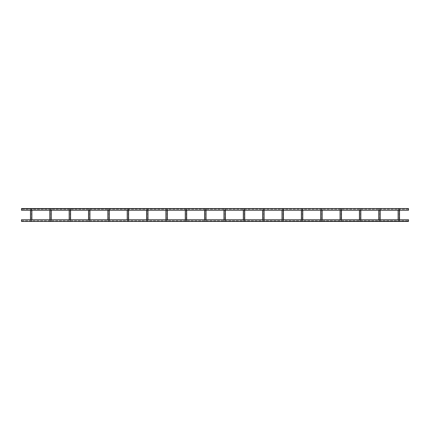 <?xml version="1.0" encoding="UTF-8"?>
<svg xmlns="http://www.w3.org/2000/svg" width="430" height="430" viewBox="0 0 430 430"><rect width="100%" height="100%" fill="white"/><g stroke="black" fill="none" stroke-linecap="round" stroke-linejoin="round"><path stroke-width="0.32" stroke-dasharray="2.15 1.61" d="M406.92 208.55L405.178 208.631L406.92 208.55M408.5 208.631L21.5 208.631L408.5 208.631L408.5 209.324L408.5 208.55L21.5 208.55L21.5 210.291L408.5 210.291L408.5 208.631M29.659 208.631L27.918 208.55L29.659 208.631M29.595 208.631L27.853 208.631L29.595 208.631M24.822 208.631L23.08 208.55L24.822 208.631M24.757 208.631L23.016 208.631L24.757 208.631M34.432 208.631L32.691 208.631L34.432 208.631M397.245 208.631L395.503 208.631L397.245 208.631M402.082 208.631L400.341 208.631L402.082 208.631M408.5 208.69L21.5 208.695M408.5 209.324L21.5 209.324L408.5 209.324M408.5 209.243L21.5 209.243L408.5 209.243M23.08 221.45L24.822 221.369L23.08 221.45M21.5 221.369L408.5 221.369L21.5 221.369L21.5 220.676L21.5 221.45L408.5 221.45L408.5 219.708L21.5 219.708L21.5 221.369M400.341 221.369L402.082 221.45L400.341 221.369M400.405 221.369L402.147 221.369L400.405 221.369M405.178 221.369L406.92 221.45L405.178 221.369M405.243 221.369L406.984 221.369L405.243 221.369M395.568 221.369L397.309 221.369L395.568 221.369M32.755 221.369L34.497 221.369L32.755 221.369M27.918 221.369L29.659 221.369L27.918 221.369M21.5 221.31L408.5 221.305M21.5 220.676L408.5 220.676L21.5 220.676M21.5 220.757L408.5 220.757L21.5 220.757M399.535 210.291L399.535 208.76L399.18 208.76L399.454 208.76L399.454 221.24L399.454 208.76L398.115 208.76L398.115 210.291M399.535 219.708L399.535 208.76L398.115 208.76L398.115 221.24L398.47 221.24L398.115 221.24L398.115 219.708M398.228 210.291L398.228 219.708M399.422 219.708L399.18 221.24L399.18 208.76L399.422 221.24L398.228 221.24L399.422 221.24L399.422 210.291M380.185 210.291L380.185 208.76L379.83 208.76L380.104 208.76L380.104 221.24L380.104 208.76L378.765 208.76L378.765 210.291M380.185 219.708L380.185 208.76L378.765 208.76L378.765 221.24L379.12 221.24L378.765 221.24L378.765 219.708M378.878 210.291L378.878 219.708M380.072 219.708L379.83 221.24L379.83 208.76L380.072 221.24L378.878 221.24L380.072 221.24L380.072 210.291M360.834 210.291L360.834 208.76L360.48 208.76L360.754 208.76L360.754 221.24L360.754 208.76L359.415 208.76L359.415 210.291M360.834 219.708L360.834 208.76L359.415 208.76L359.415 221.24L359.77 221.24L359.415 221.24L359.415 219.708M359.528 210.291L359.528 219.708M360.722 219.708L360.48 221.24L360.48 208.76L360.722 221.24L359.528 221.24L360.722 221.24L360.722 210.291M341.485 210.291L341.485 208.76L341.13 208.76L341.404 208.76L341.404 221.24L341.404 208.76L340.065 208.76L340.065 210.291M341.485 219.708L341.485 208.76L340.065 208.76L340.065 221.24L340.42 221.24L340.065 221.24L340.065 219.708M340.178 210.291L340.178 219.708M341.372 219.708L341.13 221.24L341.13 208.76L341.372 221.24L340.178 221.24L341.372 221.24L341.372 210.291M322.135 210.291L322.135 208.76L321.78 208.76L322.054 208.76L322.054 221.24L322.054 208.76L320.715 208.76L320.715 210.291M322.135 219.708L322.135 208.76L320.715 208.76L320.715 221.24L321.07 221.24L320.715 221.24L320.715 219.708M320.828 210.291L320.828 219.708M322.022 219.708L321.78 221.24L321.78 208.76L322.022 221.24L320.828 221.24L322.022 221.24L322.022 210.291M302.785 210.291L302.785 208.76L302.43 208.76L302.704 208.76L302.704 221.24L302.704 208.76L301.365 208.76L301.365 210.291M302.785 219.708L302.785 208.76L301.365 208.76L301.365 221.24L301.72 221.24L301.365 221.24L301.365 219.708M301.478 210.291L301.478 219.708M302.672 219.708L302.43 221.24L302.43 208.76L302.672 221.24L301.478 221.24L302.672 221.24L302.672 210.291M283.435 210.291L283.435 208.76L283.08 208.76L283.354 208.76L283.354 221.24L283.354 208.76L282.015 208.76L282.015 210.291M283.435 219.708L283.435 208.76L282.015 208.76L282.015 221.24L282.37 221.24L282.015 221.24L282.015 219.708M282.128 210.291L282.128 219.708M283.322 219.708L283.08 221.24L283.08 208.76L283.322 221.24L282.128 221.24L283.322 221.24L283.322 210.291M264.084 210.291L264.084 208.76L263.73 208.76L264.004 208.76L264.004 221.24L264.004 208.76L262.666 208.76L262.666 210.291M264.084 219.708L264.084 208.76L262.666 208.76L262.666 221.24L263.02 221.24L262.666 221.24L262.666 219.708M262.778 210.291L262.778 219.708M263.972 219.708L263.73 221.24L263.73 208.76L263.972 221.24L262.778 221.24L263.972 221.24L263.972 210.291M244.734 210.291L244.734 208.76L244.38 208.76L244.654 208.76L244.654 221.24L244.654 208.76L243.315 208.76L243.315 210.291M244.734 219.708L244.734 208.76L243.315 208.76L243.315 221.24L243.67 221.24L243.315 221.24L243.315 219.708M243.428 210.291L243.428 219.708M244.622 219.708L244.38 221.24L244.38 208.76L244.622 221.24L243.428 221.24L244.622 221.24L244.622 210.291M225.384 210.291L225.384 208.76L225.03 208.76L225.304 208.76L225.304 221.24L225.304 208.76L223.965 208.76L223.965 210.291M225.384 219.708L225.384 208.76L223.965 208.76L223.965 221.24L224.32 221.24L223.965 221.24L223.965 219.708M224.078 210.291L224.078 219.708M225.272 219.708L225.03 221.24L225.03 208.76L225.272 221.24L224.078 221.24L225.272 221.24L225.272 210.291M206.034 210.291L206.034 208.76L205.68 208.76L205.954 208.76L205.954 221.24L205.954 208.76L204.615 208.76L204.615 210.291M206.034 219.708L206.034 208.76L204.615 208.76L204.615 221.24L204.97 221.24L204.615 221.24L204.615 219.708M204.728 210.291L204.728 219.708M205.922 219.708L205.68 221.24L205.68 208.76L205.922 221.24L204.728 221.24L205.922 221.24L205.922 210.291M186.684 210.291L186.684 208.76L186.33 208.76L186.604 208.76L186.604 221.24L186.604 208.76L185.266 208.76L185.266 210.291M186.684 219.708L186.684 208.76L185.266 208.76L185.266 221.24L185.62 221.24L185.266 221.24L185.266 219.708M185.378 210.291L185.378 219.708M186.572 219.708L186.33 221.24L186.33 208.76L186.572 221.24L185.378 221.24L186.572 221.24L186.572 210.291M167.334 210.291L167.334 208.76L166.98 208.76L167.254 208.76L167.254 221.24L167.254 208.76L165.916 208.76L165.916 210.291M167.334 219.708L167.334 208.76L165.916 208.76L165.916 221.24L166.27 221.24L165.916 221.24L165.916 219.708M166.028 210.291L166.028 219.708M167.222 219.708L166.98 221.24L166.98 208.76L167.222 221.24L166.028 221.24L167.222 221.24L167.222 210.291M147.984 210.291L147.984 208.76L147.63 208.76L147.904 208.76L147.904 221.24L147.904 208.76L146.565 208.76L146.565 210.291M147.984 219.708L147.984 208.76L146.565 208.76L146.565 221.24L146.92 221.24L146.565 221.24L146.565 219.708M146.678 210.291L146.678 219.708M147.872 219.708L147.63 221.24L147.63 208.76L147.872 221.24L146.678 221.24L147.872 221.24L147.872 210.291M128.635 210.291L128.635 208.76L128.28 208.76L128.554 208.76L128.554 221.24L128.554 208.76L127.215 208.76L127.215 210.291M128.635 219.708L128.635 208.76L127.215 208.76L127.215 221.24L127.57 221.24L127.215 221.24L127.215 219.708M127.328 210.291L127.328 219.708M128.522 219.708L128.28 221.24L128.28 208.76L128.522 221.24L127.328 221.24L128.522 221.24L128.522 210.291M109.284 210.291L109.284 208.76L108.93 208.76L109.204 208.76L109.204 221.24L109.204 208.76L107.865 208.76L107.865 210.291M109.284 219.708L109.284 208.76L107.865 208.76L107.865 221.24L108.22 221.24L107.865 221.24L107.865 219.708M107.978 210.291L107.978 219.708M109.172 219.708L108.93 221.24L108.93 208.76L109.172 221.24L107.978 221.24L109.172 221.24L109.172 210.291M89.934 210.291L89.934 208.76L89.58 208.76L89.854 208.76L89.854 221.24L89.854 208.76L88.516 208.76L88.516 210.291M89.934 219.708L89.934 208.76L88.516 208.76L88.516 221.24L88.87 221.24L88.516 221.24L88.516 219.708M88.628 210.291L88.628 219.708M89.822 219.708L89.58 221.24L89.58 208.76L89.822 221.24L88.628 221.24L89.822 221.24L89.822 210.291M70.584 210.291L70.584 208.76L70.23 208.76L70.504 208.76L70.504 221.24L70.504 208.76L69.165 208.76L69.165 210.291M70.584 219.708L70.584 208.76L69.165 208.76L69.165 221.24L69.52 221.24L69.165 221.24L69.165 219.708M69.278 210.291L69.278 219.708M70.472 219.708L70.23 221.24L70.23 208.76L70.472 221.24L69.278 221.24L70.472 221.24L70.472 210.291M51.234 210.291L51.234 208.76L50.88 208.76L51.154 208.76L51.154 221.24L51.154 208.76L49.816 208.76L49.816 210.291M51.234 219.708L51.234 208.76L49.816 208.76L49.816 221.24L50.17 221.24L49.816 221.24L49.816 219.708M49.928 210.291L49.928 219.708M51.122 219.708L50.88 221.24L50.88 208.76L51.122 221.24L49.928 221.24L51.122 221.24L51.122 210.291M31.884 210.291L31.884 208.76L31.53 208.76L31.804 208.76L31.804 221.24L31.804 208.76L30.465 208.76L30.465 210.291M31.884 219.708L31.884 208.76L30.465 208.76L30.465 221.24L30.82 221.24L30.465 221.24L30.465 219.708M30.578 210.291L30.578 219.708M31.772 219.708L31.53 221.24L31.53 208.76L31.772 221.24L30.578 221.24L31.772 221.24L31.772 210.291"/><path stroke-width="0.64" d="M408.5 208.695L408.5 210.291L21.5 210.291L21.5 208.55L408.5 208.55L21.5 208.695M21.5 221.305L21.5 219.708L408.5 219.708L408.5 221.45L21.5 221.45L408.5 221.305M398.115 210.291L398.115 219.708M399.535 219.708L399.535 210.291M378.765 210.291L378.765 219.708M380.185 219.708L380.185 210.291M359.415 210.291L359.415 219.708M360.834 219.708L360.834 210.291M340.065 210.291L340.065 219.708M341.485 219.708L341.485 210.291M320.715 210.291L320.715 219.708M322.135 219.708L322.135 210.291M301.365 210.291L301.365 219.708M302.785 219.708L302.785 210.291M282.015 210.291L282.015 219.708M283.435 219.708L283.435 210.291M262.666 210.291L262.666 219.708M264.084 219.708L264.084 210.291M243.315 210.291L243.315 219.708M244.734 219.708L244.734 210.291M223.965 210.291L223.965 219.708M225.384 219.708L225.384 210.291M204.615 210.291L204.615 219.708M206.034 219.708L206.034 210.291M185.266 210.291L185.266 219.708M186.684 219.708L186.684 210.291M165.916 210.291L165.916 219.708M167.334 219.708L167.334 210.291M146.565 210.291L146.565 219.708M147.984 219.708L147.984 210.291M127.215 210.291L127.215 219.708M128.635 219.708L128.635 210.291M107.865 210.291L107.865 219.708M109.284 219.708L109.284 210.291M88.516 210.291L88.516 219.708M89.934 219.708L89.934 210.291M69.165 210.291L69.165 219.708M70.584 219.708L70.584 210.291M49.816 210.291L49.816 219.708M51.234 219.708L51.234 210.291M30.465 210.291L30.465 219.708M31.884 219.708L31.884 210.291M398.228 219.708L398.228 210.291M399.422 210.291L399.422 219.708M378.878 219.708L378.878 210.291M380.072 210.291L380.072 219.708M359.528 219.708L359.528 210.291M360.722 210.291L360.722 219.708M340.178 219.708L340.178 210.291M341.372 210.291L341.372 219.708M320.828 219.708L320.828 210.291M322.022 210.291L322.022 219.708M301.478 219.708L301.478 210.291M302.672 210.291L302.672 219.708M282.128 219.708L282.128 210.291M283.322 210.291L283.322 219.708M262.778 219.708L262.778 210.291M263.972 210.291L263.972 219.708M243.428 219.708L243.428 210.291M244.622 210.291L244.622 219.708M224.078 219.708L224.078 210.291M225.272 210.291L225.272 219.708M204.728 219.708L204.728 210.291M205.922 210.291L205.922 219.708M185.378 219.708L185.378 210.291M186.572 210.291L186.572 219.708M166.028 219.708L166.028 210.291M167.222 210.291L167.222 219.708M146.678 219.708L146.678 210.291M147.872 210.291L147.872 219.708M127.328 219.708L127.328 210.291M128.522 210.291L128.522 219.708M107.978 219.708L107.978 210.291M109.172 210.291L109.172 219.708M88.628 219.708L88.628 210.291M89.822 210.291L89.822 219.708M69.278 219.708L69.278 210.291M70.472 210.291L70.472 219.708M49.928 219.708L49.928 210.291M51.122 210.291L51.122 219.708M30.578 219.708L30.578 210.291M31.772 210.291L31.772 219.708"/></g></svg>
